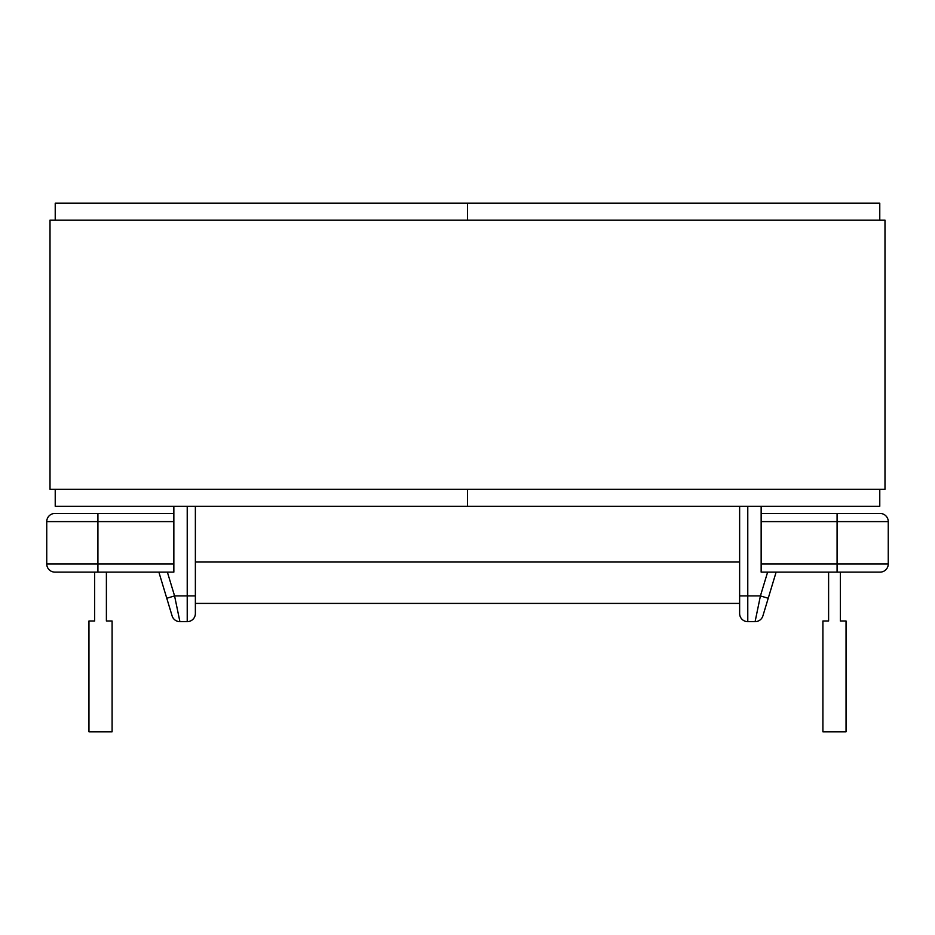 <?xml version="1.0" encoding="UTF-8"?>
<svg xmlns="http://www.w3.org/2000/svg" width="935" height="935" viewBox="0 0 935 935"><rect width="100%" height="100%" fill="white"/><g stroke="black" fill="none" stroke-linecap="round" stroke-linejoin="round"><path stroke-width="1.4" d="M106.391 572.115L106.391 621.004L112.095 621.004L112.095 731.813L88.954 731.813L88.954 621.004L94.657 621.004L94.657 572.115L54.896 572.115A8.146 8.146 0 0 1 46.75 563.969L46.75 521.601A8.146 8.146 0 0 1 54.896 513.455L173.852 513.455L173.852 521.601L97.918 521.601L97.918 563.969L173.852 563.969L173.852 521.601M828.609 572.115L828.609 621.004L822.905 621.004L822.905 731.813L846.046 731.813L846.046 621.004L840.343 621.004L840.343 572.115L880.104 572.115A8.146 8.146 0 0 0 888.25 563.969L888.25 521.601A8.146 8.146 0 0 0 880.104 513.455L761.148 513.455L761.148 521.601L837.082 521.601L837.082 563.969L761.148 563.969L761.148 521.601M776.132 572.115L762.902 615.873A8.146 8.146 0 0 1 755.094 621.658L747.778 621.658A8.146 8.146 0 0 1 739.632 613.512L739.632 603.402L195.368 603.402L195.368 506.279M837.082 572.115L880.104 572.115A8.146 8.146 0 0 0 888.25 563.969L837.082 563.969L837.082 572.115L761.148 572.115L761.148 563.969M761.148 506.279L761.148 513.455M739.632 613.512L739.632 506.279M768.219 598.271L760.424 595.911L755.094 621.658A8.146 8.146 0 0 0 762.902 615.873M187.222 621.658A8.146 8.146 0 0 0 195.368 613.512A8.146 8.146 0 0 1 187.222 621.658L187.222 595.911L195.368 595.911L195.368 613.512A8.146 8.146 0 0 1 187.222 621.658L179.906 621.658L174.576 595.911L187.222 595.911L187.222 506.279M172.098 615.873A8.146 8.146 0 0 0 179.906 621.658A8.146 8.146 0 0 1 172.098 615.873L158.868 572.115M173.852 563.969L173.852 572.115L54.896 572.115A8.146 8.146 0 0 1 46.75 563.969L97.918 563.969L97.918 572.115M173.852 506.279L173.852 513.455M166.781 598.271L174.576 595.911L167.377 572.115M55.223 220.134L55.223 203.187L467.5 203.187L467.5 220.134L467.5 203.187L879.777 203.187L879.777 220.134M55.223 489.332L55.223 506.279L879.777 506.279L879.777 489.332M467.5 489.332L467.5 506.279L467.5 489.332M884.989 489.332L884.989 220.134L50.011 220.134L50.011 489.332L884.989 489.332M837.082 513.455L837.082 521.601L888.25 521.601A8.146 8.146 0 0 0 880.104 513.455M747.778 506.279L747.778 621.658M767.623 572.115L760.424 595.911L739.632 595.911M97.918 513.455L97.918 521.601L46.75 521.601A8.146 8.146 0 0 1 54.896 513.455M739.632 562.017L195.368 562.017"/></g></svg>
